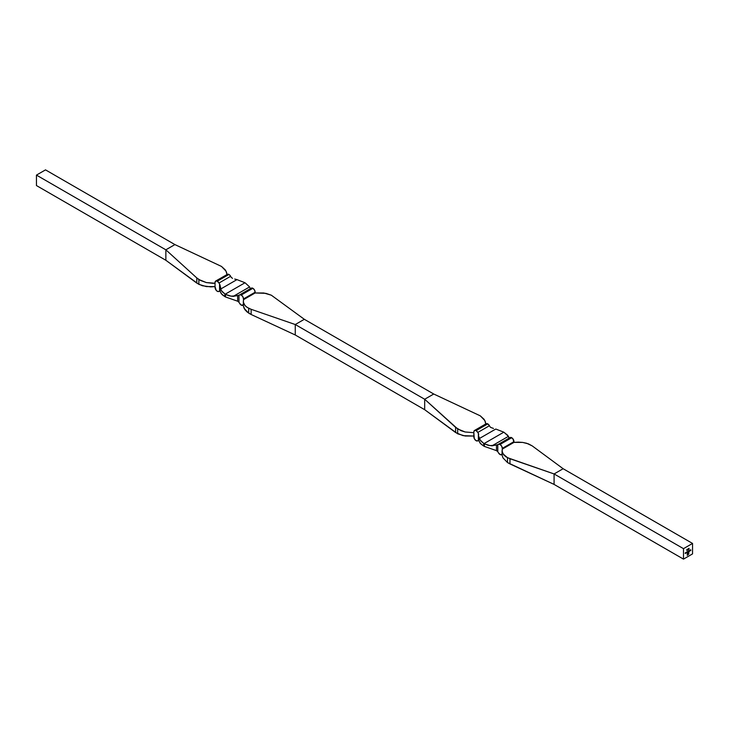 <?xml version="1.0" encoding="UTF-8"?>
<svg xmlns="http://www.w3.org/2000/svg" width="729" height="729" viewBox="0 0 729 729"><rect width="100%" height="100%" fill="white"/><g stroke="black" fill="none" stroke-linecap="round" stroke-linejoin="round"><path stroke-width="1.09" d="M485.733 424.615L485.414 421.918L484.074 419.303L480.32 415.867L433.737 394.015L424.679 399.246L295.263 324.533L295.263 334.985L424.679 409.698L424.679 399.246L424.679 409.698L457.675 433.801L457.675 428.934L424.679 399.246L455.607 427.358L455.607 432.534L463.079 435.65L473.85 436.042L473.85 436.789A3.198 1.85 60 0 0 475.244 440.006A3.198 1.85 60 0 0 477.714 440.863A3.198 1.85 60 0 0 477.796 440.817L478.26 440.544L477.796 440.817A9.149 5.285 60 0 1 478.024 440.671A9.149 5.285 60 0 1 478.379 440.498L478.379 433.445L478.379 440.498L478.898 440.489L478.379 440.498A9.149 5.285 -120 0 0 477.796 440.817L475.964 440.617L474.251 438.493L473.85 432.68L465.138 431.987L457.675 428.934L457.675 433.801L465.138 436.006L473.85 436.042L473.85 432.68L465.138 431.987L461.138 430.73L455.607 427.358L455.607 432.534L424.679 409.698L295.263 334.985L251.141 314.491L251.141 309.306L248.68 308.276L248.68 313.133L251.141 314.491L251.141 309.306L247.213 307.428L244.926 305.478L243.295 302.079L243.504 299.683L255.15 292.958L263.862 292.994L271.325 295.199L304.321 319.302L433.737 394.015L480.32 415.867L484.867 420.597L485.751 423.977M243.276 304.804L241.39 305.187L239.559 303.273A9.149 5.285 -120 0 0 238.975 302.28L238.975 295.227L238.975 302.28L237.663 301.214L237.663 295.692L238.975 295.227A9.149 5.285 -120 0 0 239.559 294.908A3.198 1.85 60 0 1 239.641 294.862A3.198 1.85 60 0 1 241.235 295.017L252.881 288.292A3.198 1.85 -120 0 0 251.286 288.137A3.198 1.85 -120 0 0 251.204 288.183L239.723 294.817M220.085 291.062L221.252 293.687L224.897 296.603A69.319 40.022 60 0 1 225.225 296.794A69.319 40.022 60 0 1 225.543 296.976L237.663 301.214L237.663 295.692L231.093 296.184L225.543 294.361A69.319 40.022 60 0 1 225.225 294.179L244.962 282.779A69.319 40.022 -120 0 0 245.281 282.97L249.619 286.925L233.207 296.393L229.097 295.783L225.543 294.361L225.543 296.976L225.543 294.361A69.319 40.022 60 0 1 225.225 294.179A69.319 40.022 60 0 1 224.897 293.987L224.897 296.603A69.319 40.022 60 0 1 225.225 296.794A69.319 40.022 60 0 1 225.543 296.976L237.663 301.214L238.975 302.28A9.149 5.285 60 0 1 239.559 303.273A3.198 1.85 60 0 0 242.839 305.26L243.249 305.023M215.693 281.039L227.685 274.186L229.416 274.797L230.628 276.3A9.149 5.285 -120 0 0 231.211 277.302L232.515 278.36L231.211 277.302A9.149 5.285 60 0 1 230.628 276.3L218.982 283.025A9.149 5.285 60 0 0 219.566 284.018L219.566 291.071A9.149 5.285 60 0 0 219.201 291.245A9.149 5.285 60 0 0 218.982 291.39A3.198 1.85 60 0 1 218.9 291.436A3.198 1.85 60 0 1 216.431 290.579A3.198 1.85 60 0 1 215.037 287.363L215.037 282.506L215.037 283.253L212.841 283.317L206.316 282.56L200.511 280.465L196.794 277.931L196.794 283.107L202.316 285.732L210.635 286.88L215.037 286.615L215.037 283.253L206.316 282.56L198.862 279.517L198.862 284.374L206.316 286.579L215.037 286.615L216.176 290.288L217.488 291.381L218.982 291.39A9.149 5.285 60 0 1 219.566 291.071L219.566 284.018A9.149 5.285 60 0 1 218.982 283.025L217.297 281.194A3.198 1.85 60 0 1 218.982 283.025L230.628 276.3A3.198 1.85 -120 0 0 228.942 274.469L217.297 281.194L215.693 281.039L215.037 282.506A3.198 1.85 60 0 1 215.693 281.039A3.198 1.85 60 0 1 217.297 281.194L228.942 274.469A3.198 1.85 -120 0 0 227.348 274.314L226.728 275.289M226.919 275.188L226.601 272.491L225.261 269.876L221.507 266.44L174.914 244.589L165.857 249.819L196.794 277.931L196.794 283.107L165.857 260.271L36.45 185.558L36.45 175.106L165.857 249.819L165.857 260.271L36.45 185.558L36.45 175.106L45.508 169.875L174.914 244.589L221.507 266.44L226.054 271.17L226.938 274.551M487.765 423.895A3.198 1.85 -120 0 0 486.161 423.74L487.765 423.895L489.441 425.727A9.149 5.285 -120 0 0 490.025 426.72L490.59 427.367L490.025 426.72A9.149 5.285 -120 0 1 489.441 425.727A3.198 1.85 -120 0 0 487.765 423.895L476.119 430.62L487.765 423.895M485.541 424.715L486.161 423.74L474.515 430.465L473.85 431.933A3.198 1.85 60 0 1 474.515 430.465A3.198 1.85 60 0 1 476.119 430.62L477.796 432.452A9.149 5.285 -120 0 0 478.379 433.445L478.889 440.608M478.898 440.489L480.065 443.114L483.719 446.03A69.319 40.022 60 0 1 484.038 446.221A69.319 40.022 60 0 1 484.366 446.403L484.366 443.788A69.319 40.022 60 0 1 484.038 443.606L503.775 432.206A69.319 40.022 -120 0 0 504.104 432.397L508.432 436.343L492.029 445.82L487.92 445.209L484.366 443.788A69.319 40.022 60 0 1 484.038 443.606A69.319 40.022 60 0 1 483.719 443.414L480.065 439.924L478.98 436.853L479.381 438.521L495.793 429.044L503.457 432.024A69.319 40.022 -120 0 0 503.775 432.206A69.319 40.022 60 0 1 503.457 432.024L495.793 429.044L479.381 438.521L481.022 441.227L483.719 443.414L483.719 446.03L483.719 443.414A69.319 40.022 60 0 0 484.038 443.606L503.775 432.206A69.319 40.022 60 0 0 504.104 432.397L507.749 435.313L509.052 438.029M502.317 452.472L502.108 455.16L502.946 457.83L507.493 462.56L507.493 457.703L502.946 453.812L502.062 450.786L502.108 455.16L502.946 457.83L507.493 462.56L554.086 484.411L509.963 463.917L509.963 458.732L554.086 473.95L563.143 468.729L692.55 543.442L563.143 468.729L554.086 473.95L554.086 484.411L683.492 559.125L692.55 553.894L692.55 543.442L683.492 548.664L554.086 473.95L683.492 548.664L683.492 559.125L692.55 553.894L692.55 543.442L683.492 548.664L683.492 559.125L554.086 484.411L554.086 473.95L507.493 457.703L507.493 462.56L509.963 463.917L509.963 458.732L506.026 456.855L503.739 454.905L502.108 451.506L502.317 448.362L513.963 441.637A3.198 1.85 -120 0 0 511.703 437.719L500.058 444.444L498.372 444.335A3.198 1.85 60 0 1 498.454 444.28A3.198 1.85 60 0 1 500.058 444.444L511.703 437.719A3.198 1.85 -120 0 0 510.1 437.564A3.198 1.85 -120 0 0 510.018 437.61L498.536 444.243M526.684 443.268L532.206 445.893L563.143 468.729L532.206 445.893L528.489 443.888L522.684 442.421L526.684 443.268M518.365 442.12L522.684 442.421L513.963 442.385L518.365 442.12M686.873 550.313L687.21 549.384L687.037 550.368M688.732 554.113L687.247 555.352L687.247 553.694L688.085 552.518L687.401 555.079L688.34 554.487L688.668 552.363L688.222 554.295L687.611 554.742L688.231 553.785L687.611 553.639L688.832 552.081L688.732 554.113L688.832 552.081L687.611 553.639L688.231 553.521L687.611 554.742L688.121 554.404L688.668 552.363L688.513 554.25L687.401 555.079L688.085 552.518L687.247 553.794L687.247 555.352L688.732 554.113M689.889 550.122L690.172 550.677L689.67 550.495M688.34 551.097L687.675 552.217L687.493 551.589L687.711 552.108L687.994 551.297L688.14 551.862L688.34 551.097L688.422 551.771L688.422 551.051L688.14 551.862L687.994 551.297L687.711 552.108L687.493 551.589L688.13 551.953L688.358 551.088M689.042 549.183L689.042 548.299L689.042 549.183M685.697 552.618L685.342 553.53L685.716 552.618M686.426 552.208L686.499 552.883L685.953 552.901L686.436 552.199M686.946 551.817L687.01 552.6M688.869 550.705L688.923 551.498M689.406 550.477L689.406 551.498L689.424 550.477M687.511 549.967L687.866 549.001L687.702 550.085M688.149 549.52L688.65 548.527L688.149 549.52L688.65 548.527L688.067 548.864L688.34 549.62M690.718 549.73L690.791 550.668L690.727 549.721M502.108 451.506L502.317 449.11L513.963 442.385L502.317 449.11L502.317 448.362L513.963 441.637L513.963 442.385L512.961 438.885L511.229 437.5L510.018 437.61M500.058 444.444A3.198 1.85 60 0 1 502.317 448.362L501.652 446.13L500.058 444.444M502.062 454.285A3.198 1.85 60 0 1 501.652 454.686A3.198 1.85 60 0 1 498.372 452.7L500.203 454.614L502.09 454.231M508.833 437.282L508.432 436.343L492.029 445.82L497.789 444.654A9.149 5.285 60 0 0 498.144 444.48A9.149 5.285 60 0 0 498.372 444.335A9.149 5.285 60 0 1 497.789 444.654L497.789 451.698A9.149 5.285 60 0 1 498.372 452.7A9.149 5.285 60 0 0 497.789 451.698L496.485 450.64L496.485 445.118L489.906 445.61L484.366 443.788L484.366 446.403L496.485 450.64L496.485 445.118L497.789 444.654L497.789 451.698L496.485 450.64L484.366 446.403A69.319 40.022 60 0 0 484.038 446.221A69.319 40.022 60 0 0 483.719 446.03L481.022 444.116L478.98 441.145M493.533 428.452L490.59 427.367L493.533 428.452M474.515 430.465L476.119 430.62A3.198 1.85 60 0 1 477.796 432.452L489.441 425.727L477.796 432.452A9.149 5.285 60 0 0 478.379 433.445L478.762 434.202M243.504 303.045L243.295 305.733L244.926 309.697L247.213 312.076L251.141 314.491L295.263 334.985L295.263 324.533L424.679 399.246L433.737 394.015L304.321 319.302L271.325 295.199L265.921 293.35L255.15 292.958L255.15 292.211L243.504 298.936L243.504 299.683L255.15 292.958L255.15 292.211A3.198 1.85 -120 0 0 252.881 288.292L254.485 289.987L255.15 292.211L243.504 298.936L243.295 305.733L244.133 308.403L248.68 313.133L248.68 308.276L245.955 306.49L244.133 304.385L243.295 302.079M295.263 324.533L304.321 319.302L295.263 324.533L251.141 309.306L295.263 324.533M686.827 552.536L687.256 552.09L686.764 552.09M686.891 551.944L686.937 552.482L687.183 551.926M686.363 552.755L685.889 552.81M685.962 552.473L686.135 552.947L685.962 552.473M685.634 553.174L685.16 553.229M685.242 552.892L685.406 553.366L685.242 552.892M688.978 548.336L688.978 549.147L688.978 548.336M688.194 551.807L687.42 551.944M687.502 551.58L687.647 552.072L687.502 551.58M687.93 551.334L688.076 551.826L687.93 551.334M688.814 550.832L688.859 551.461L689.16 550.723M690.263 550.349L689.634 550.869M689.962 550.24L689.734 550.814M689.707 550.741L690.117 550.431L689.643 550.705M688.021 552.555L687.401 555.079L688.021 552.555M688.604 552.327L687.611 554.66L688.604 552.327M688.167 553.484L687.611 553.803L688.167 553.484M688.768 552.126L688.413 554.496L688.768 552.126M687.228 550.031L686.727 550.322M686.982 549.393L686.846 549.939M686.764 549.803L687.256 549.602M687.976 549.62L687.374 549.894M688.468 549.475L688.012 549.538M688.249 549.092L688.331 549.721M174.914 244.589L45.508 169.875L36.45 175.106L165.857 249.819L174.914 244.589M196.794 277.931L165.857 249.819L165.857 260.271L198.862 284.374L198.862 279.517L196.794 277.931M251.204 288.183L252.881 288.292L241.235 295.017L239.559 294.908A9.149 5.285 60 0 1 239.331 295.054A9.149 5.285 60 0 1 238.975 295.227L233.207 296.393L249.619 286.925L245.281 282.97A69.319 40.022 60 0 1 244.962 282.779A69.319 40.022 60 0 1 244.634 282.597A69.319 40.022 -120 0 0 244.962 282.779L225.225 294.179A69.319 40.022 60 0 1 224.897 293.987L221.252 290.497L219.939 284.775L220.076 291.19M250.02 287.855L250.238 288.602M220.167 291.718L222.199 294.698L224.897 296.603L224.897 293.987L222.199 291.8L220.568 289.094L236.971 279.617L244.634 282.597L236.971 279.617L220.568 289.094L219.939 284.775M234.72 279.025L236.971 279.617L234.72 279.025M241.235 295.017L242.839 296.703L243.504 298.936A3.198 1.85 60 0 0 241.235 295.017M251.286 288.137L239.641 294.862M510.1 437.564L498.454 444.28M477.723 440.863L478.297 440.526M219.484 291.099L218.9 291.436"/></g></svg>
